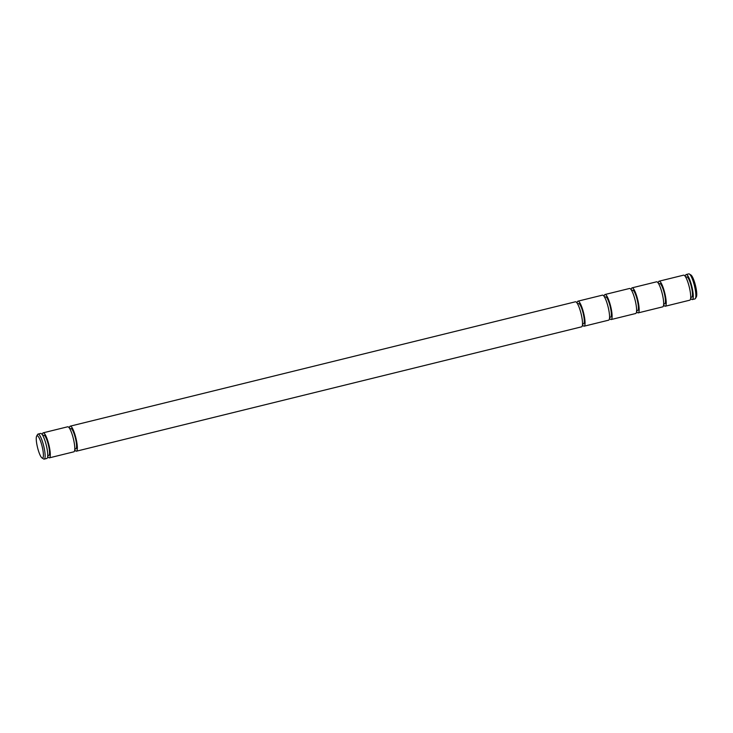 <?xml version="1.0" encoding="UTF-8"?>
<svg xmlns="http://www.w3.org/2000/svg" width="733" height="733" viewBox="0 0 733 733"><rect width="100%" height="100%" fill="white"/><g stroke="black" fill="none" stroke-linecap="round" stroke-linejoin="round"><path stroke-width="1.1" d="M76.424 451.189L581.599 326.826A12.892 2.639 -103.8 0 0 581.333 314.75A12.892 2.639 -103.8 0 0 575.918 301.868A12.892 2.639 -103.8 0 0 575.432 301.785L70.258 426.157A12.892 2.639 76.2 0 1 70.744 426.23A12.892 2.639 76.2 0 1 76.159 439.113A12.892 2.639 76.2 0 1 76.424 451.189A12.892 2.639 76.2 0 1 75.939 451.116A12.892 2.639 76.2 0 1 74.739 449.851M69.388 428.118A12.892 2.639 76.2 0 1 70.258 426.157M582.515 324.05L583.55 323.794A10.418 2.135 -103.8 0 0 583.34 314.036A10.418 2.135 -103.8 0 0 578.96 303.627A10.418 2.135 -103.8 0 0 578.575 303.563L577.54 303.819M74.793 449.036L75.829 448.788A10.418 2.135 -103.8 0 0 75.618 439.03A10.418 2.135 -103.8 0 0 71.238 428.622A10.418 2.135 -103.8 0 0 70.854 428.558L69.809 428.814M584.146 326.194L608.647 320.165A12.892 2.639 -103.8 0 0 608.381 308.089A12.892 2.639 -103.8 0 0 602.966 295.207A12.892 2.639 -103.8 0 0 602.48 295.133L577.98 301.162A12.892 2.639 76.2 0 1 578.465 301.236A12.892 2.639 76.2 0 1 583.88 314.118A12.892 2.639 76.2 0 1 584.146 326.194A12.892 2.639 76.2 0 1 583.66 326.121A12.892 2.639 76.2 0 1 582.46 324.856M577.109 303.132A12.892 2.639 76.2 0 1 577.98 301.162M49.368 457.85L73.868 451.812A12.892 2.639 -103.8 0 0 73.612 439.736A12.892 2.639 -103.8 0 0 68.187 426.853A12.892 2.639 -103.8 0 0 67.711 426.78L43.21 432.818A12.892 2.639 76.2 0 1 43.687 432.891A12.892 2.639 76.2 0 1 49.111 445.774A12.892 2.639 76.2 0 1 49.368 457.85A12.892 2.639 76.2 0 1 48.891 457.768A12.892 2.639 76.2 0 1 47.691 456.503M42.34 434.779A12.892 2.639 76.2 0 1 43.21 432.818M609.563 317.389L610.598 317.132A10.418 2.135 -103.8 0 0 610.387 307.374A10.418 2.135 -103.8 0 0 606.008 296.966A10.418 2.135 -103.8 0 0 605.623 296.911L604.588 297.158M47.746 455.697L48.781 455.44A10.418 2.135 -103.8 0 0 48.57 445.682A10.418 2.135 -103.8 0 0 44.191 435.274A10.418 2.135 -103.8 0 0 43.797 435.219L42.761 435.475M611.194 319.533L635.694 313.504A12.892 2.639 -103.8 0 0 635.429 301.428A12.892 2.639 -103.8 0 0 630.014 288.545A12.892 2.639 -103.8 0 0 629.528 288.472L605.027 294.501A12.892 2.639 76.2 0 1 605.513 294.574A12.892 2.639 76.2 0 1 610.928 307.457A12.892 2.639 76.2 0 1 611.194 319.533A12.892 2.639 76.2 0 1 610.708 319.46A12.892 2.639 76.2 0 1 609.508 318.195M604.166 296.471A12.892 2.639 76.2 0 1 605.027 294.501M44.209 459.115L46.82 458.473A12.892 2.639 -103.8 0 0 46.564 446.397A12.892 2.639 -103.8 0 0 41.14 433.515A12.892 2.639 -103.8 0 0 40.663 433.441L38.043 434.083A12.892 2.639 76.2 0 1 38.528 434.156A12.892 2.639 76.2 0 1 43.953 447.038A12.892 2.639 76.2 0 1 44.209 459.115A12.892 2.639 76.2 0 1 43.723 459.041A12.892 2.639 76.2 0 1 43.604 458.968A12.892 2.639 76.2 0 1 43.476 458.885M36.65 436.108A11.517 2.364 76.2 0 1 37.502 435.805A11.517 2.364 76.2 0 1 42.551 448.275A11.517 2.364 76.2 0 1 42.148 458.033A11.517 2.364 76.2 0 1 42.038 457.969A11.517 2.364 76.2 0 1 37.53 447.487A11.517 2.364 76.2 0 1 36.65 436.108L37.575 434.495A12.892 2.639 76.2 0 1 38.043 434.083M636.611 310.728L637.646 310.471A10.418 2.135 -103.8 0 0 637.435 300.713A10.418 2.135 -103.8 0 0 633.065 290.305A10.418 2.135 -103.8 0 0 632.671 290.25L631.635 290.506M638.241 312.881L662.742 306.843A12.892 2.639 -103.8 0 0 662.485 294.767A12.892 2.639 -103.8 0 0 657.061 281.884A12.892 2.639 -103.8 0 0 656.576 281.811L632.075 287.84A12.892 2.639 76.2 0 1 632.561 287.922A12.892 2.639 76.2 0 1 637.976 300.805A12.892 2.639 76.2 0 1 638.241 312.881A12.892 2.639 76.2 0 1 637.756 312.799A12.892 2.639 76.2 0 1 636.565 311.534M631.214 289.81A12.892 2.639 76.2 0 1 632.075 287.84M663.658 304.067L664.703 303.819A10.418 2.135 -103.8 0 0 664.492 294.061A10.418 2.135 -103.8 0 0 660.112 283.653A10.418 2.135 -103.8 0 0 659.718 283.589L658.683 283.845M665.289 306.22L689.79 300.182A12.892 2.639 -103.8 0 0 689.533 288.115A12.892 2.639 -103.8 0 0 684.109 275.232A12.892 2.639 -103.8 0 0 683.632 275.15L659.132 281.188A12.892 2.639 76.2 0 1 659.608 281.261A12.892 2.639 76.2 0 1 665.033 294.144A12.892 2.639 76.2 0 1 665.289 306.22A12.892 2.639 76.2 0 1 664.813 306.147A12.892 2.639 76.2 0 1 663.612 304.882M658.261 283.149A12.892 2.639 76.2 0 1 659.132 281.188M690.715 297.415L691.75 297.158A10.418 2.135 -103.8 0 0 691.54 287.4A10.418 2.135 -103.8 0 0 687.16 276.992A10.418 2.135 -103.8 0 0 686.766 276.927L685.731 277.184M692.337 299.559L694.957 298.917A12.892 2.639 -103.8 0 0 695.425 298.505A12.892 2.639 -103.8 0 0 694.435 285.769A12.892 2.639 -103.8 0 0 689.396 274.032A12.892 2.639 -103.8 0 0 689.277 273.959A12.892 2.639 -103.8 0 0 688.791 273.885L686.18 274.527A12.892 2.639 76.2 0 1 686.656 274.6A12.892 2.639 76.2 0 1 692.08 287.483A12.892 2.639 76.2 0 1 692.337 299.559A12.892 2.639 76.2 0 1 691.86 299.485A12.892 2.639 76.2 0 1 690.66 298.221M685.309 276.497A12.892 2.639 76.2 0 1 686.18 274.527M695.425 298.505L696.35 296.892A11.517 2.364 -103.8 0 0 695.47 285.513A11.517 2.364 -103.8 0 0 690.962 275.031A11.517 2.364 -103.8 0 0 690.852 274.967M42.038 457.969L43.604 458.968M690.962 275.031L689.396 274.032"/></g></svg>
